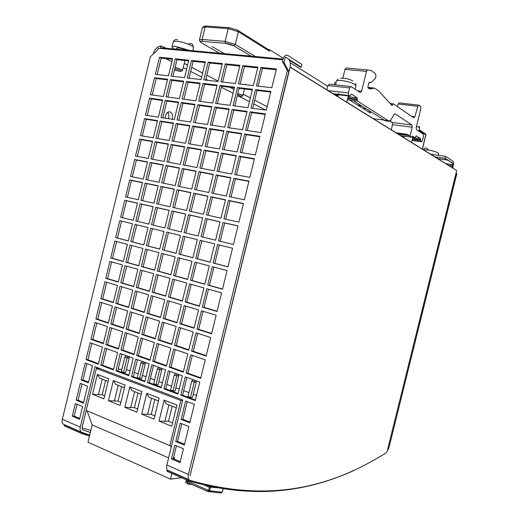 <?xml version="1.0" encoding="UTF-8"?>
<svg xmlns="http://www.w3.org/2000/svg" width="519" height="519" viewBox="0 0 519 519"><rect width="100%" height="100%" fill="white"/><g stroke="black" fill="none" stroke-linecap="round" stroke-linejoin="round"><path stroke-width="0.78" d="M189.098 479.939L188.488 480.782C255.809 500.4 308.961 490.786 353.569 470.675M188.488 480.782L166.891 471.226L167.254 470.324L188.858 479.867M89.69 435.188L82.8 433.034L82.443 433.865L89.482 436.057M82.443 433.865L64.375 425.878L64.732 425.061L82.8 433.034M189.973 480.322C273.773 504.397 335.767 484.441 386.311 452.743L388.822 448.241L456.759 173.962L456.058 173.534L387.622 449.422L456.701 170.53L290.115 67.185C291.016 61.962 289.459 58.641 285.431 57.213L283.919 62.449L288.849 71.395L287.344 70.474L188.416 474.444C187.891 476.786 188.086 478.537 188.994 479.686L189.973 480.322M169.96 471.278L167.481 470.188C166.547 469.04 166.333 467.314 166.852 465.011L182.766 399.935L94.99 366.719L80.296 427.163C79.822 429.304 80.101 430.945 81.133 432.08L89.716 435.078M167.254 470.324L168.973 470.85M90.345 432.489L82.677 429.881L82.197 427.072L86.232 410.484M96.456 368.445L96.716 367.374M64.291 424.834L63.201 424.166C62.157 423.037 61.865 421.415 62.325 419.307L150.393 56.688L157.873 49.766L158.243 48.235L282.823 59.821L282.407 61.508L283.919 62.449M190.038 475.806L290.115 67.185M190.032 475.728L288.849 71.395M284.263 63.071L285.476 65.271M166.223 48.286L160.968 45.906C157.244 46.528 154.675 49.156 153.267 53.775L153.189 54.099M160.968 45.906L160.514 47.761L283.03 59.082M288.583 59.134L301.292 67.185L301.961 64.46L287.935 55.488C285.722 54.521 284.016 55.968 282.823 59.821M389.373 121.349L385.254 120.817L353.18 100.498L347.38 99.817L357.455 100.997L389.373 121.349L390.282 120.869L394.161 114.271L395.05 113.804L411.963 125.04L412.235 127.239L410.029 136.192L406.403 134.207L396.127 132.806M452.088 162.771L452.918 163.355L452.107 167.073L452.808 167.507L453.093 166.359C453.664 163.615 453.496 161.779 452.581 160.858L445.626 156.407L445.14 158.366L452.088 162.771L444.4 158.256L434.825 156.829M445.957 163.738L452.574 164.75M450.985 166.988L452.84 168.137M301.292 67.185L300.365 67.094L289.278 60.081M451.361 162.661L452.257 162.927M412.352 136.069L411.794 137.314L410.029 136.192M412.501 136.095L415.025 137.704L416.277 135.868L420.598 138.644L420.708 141.33L421.383 141.758L422.472 140.5L423.51 136.296L423.257 134.174L416.465 129.698L416.199 127.525L420.864 108.627L420.604 106.408L418.924 105.188L417.86 106.291L414.863 116.717L413.779 117.826L393.396 103.865L391.91 105.435L378.876 91.104L374.543 88.107L369.794 89.008L368.14 87.925L367.939 86.66L368.86 82.904L369.528 82.242L370.929 82.599L374.997 78.862L375.957 76.248L375.574 73.717L371.332 70.636L367.614 69.994L366.479 71.401L361.607 91.214L360.231 92.577L351.052 86.517L349.618 87.899L348.392 92.901L348.826 95.49L349.78 96.099L351.369 94.049L357.202 97.806L357.461 100.997L353.18 100.498M333.114 93.692L348.846 95.502L333.127 93.705M420.708 141.33L412.125 140.13L420.708 141.33M391.268 129.789L392.533 124.657L412.235 127.239M390.1 121.122L392.221 122.478L392.533 124.657M418.606 105.149L399.169 102.911L398.092 103.988L397.346 106.57M367.569 69.987L346.147 67.963L344.999 69.351L342.832 78.155M350.546 86.465L329.344 84.182L327.898 85.538L326.847 89.806M368.14 87.925L372.577 88.399M367.893 87.4L374.543 88.107M391.618 105.104L392.014 105.156M391.527 105.007L392.059 105.072M404.282 134.966L408.875 135.148M445.14 158.366L444.4 158.256M445.626 156.407L430.738 154.208M437.718 157.257L436.323 157.757M452.808 167.507L453.411 168.493M456.11 172.905L456.759 173.962M452.711 168.059L452.107 167.073M82.067 428.013L90.851 430.426M165.379 118.215C165.606 113.616 167.235 111.52 170.271 111.929L170.615 112.104C172.516 113.667 173.041 116.042 172.204 119.247M83.604 402.478L78.058 400.181L81.996 383.995M180.281 461.722L173.281 458.712L176.428 445.847M88.548 382.153L82.975 379.96L86.933 363.67M184.556 444.277L177.524 441.364L181.832 423.744M189.973 422.142L182.909 419.352L187.242 401.635M79.712 418.502L74.185 416.121L77.059 404.301M195.391 399.987L182.565 395.186L186.905 377.443M178.101 393.512L165.704 388.867L169.973 371.364M161.292 387.213L149.29 382.717L153.507 365.454M144.937 381.089L133.325 376.736L137.477 359.706M129.023 375.127L117.781 370.916L121.874 354.107M113.525 369.32L102.645 365.246L106.68 348.651M98.435 363.67L87.893 359.719L91.876 343.338M200.814 377.819L187.93 373.245L192.296 355.405M183.447 371.656L170.985 367.231L175.286 349.631M166.554 365.655L154.5 361.373L158.736 344.013M150.121 359.823L138.456 355.677L142.634 338.55M134.136 354.14L122.841 350.13L126.96 333.224M118.566 348.612L107.634 344.733L111.689 328.047M103.404 343.228L92.817 339.471L96.819 323M206.244 355.645L193.302 351.292L197.687 333.347M188.793 349.78L176.272 345.576L180.599 327.878M171.821 344.084L159.716 340.016L163.972 322.559M155.317 338.537L143.594 334.606L147.798 317.375M139.248 333.146L127.908 329.338L132.047 312.334M123.613 327.891L112.623 324.206L116.71 307.423M108.38 322.779L97.741 319.204L101.763 302.642M211.674 333.451L198.667 329.331L203.085 311.283M194.145 327.898L181.566 323.914L185.912 306.113M177.096 322.5L164.925 318.647L169.213 301.085M160.507 317.245L148.732 313.521L152.956 296.193M144.366 312.133L132.974 308.526L137.133 291.431M128.66 307.164L117.625 303.667L121.725 286.793M113.356 302.317L102.665 298.931L106.713 282.271M217.111 311.238L204.045 307.352L208.482 289.2M199.497 305.996L186.859 302.233L191.232 284.334M182.37 300.897L170.148 297.264L174.455 279.605M165.704 295.94L153.877 292.418L158.126 274.999M149.491 291.114L138.041 287.708L142.232 270.516M133.707 286.417L122.62 283.115L126.746 266.15M118.338 281.843L107.595 278.645L111.669 261.894M222.547 289.018L209.423 285.359L213.886 267.103M204.856 284.081L192.16 280.545L196.558 262.543M187.644 279.287L175.364 275.861L179.697 258.105M170.907 274.622L159.022 271.307L163.297 253.791M154.617 270.081L143.114 266.876L147.325 249.587M138.761 265.663L127.622 262.556L131.774 245.493M123.321 261.355L112.532 258.345L116.626 241.504M227.99 266.779L214.801 263.347L219.29 245L232.531 248.238L217.623 244.585L213.127 262.99L227.977 266.85L232.531 248.231M210.214 262.153L197.46 258.838L201.878 240.745L214.684 243.872L200.191 240.323L195.76 258.468L210.195 262.225L214.684 243.865M192.925 257.664L180.593 254.453L184.946 236.599L197.33 239.629L183.233 236.177L178.867 254.076L192.912 257.729L197.33 239.622M176.11 253.291L164.173 250.184L168.467 232.57L180.45 235.503L166.729 232.142L162.428 249.801L176.097 253.356L180.45 235.496M159.748 249.036L148.194 246.025L152.424 228.645L164.023 231.487L150.666 228.211L146.423 245.643L159.729 249.101L164.023 231.48M143.815 244.89L132.63 241.984L136.802 224.824L148.032 227.575L135.031 224.39L130.846 241.588L143.802 244.955L148.032 227.569M128.303 240.855L117.469 238.039L121.582 221.107L132.462 223.767L119.792 220.659L115.666 237.637L128.29 240.92L132.462 223.76M220.192 241.309L224.675 222.969L237.981 225.973M202.773 237.099L207.191 219.012L220.05 221.918M185.821 233.012L190.175 215.164L202.618 217.98M169.33 229.028L173.618 211.421L185.659 214.146M153.274 225.149L157.504 207.782L169.155 210.416M137.639 221.373L141.81 204.233L153.092 206.783M122.413 217.701L126.526 200.775L137.451 203.247M225.603 219.18L230.066 200.918L243.43 203.695M208.1 215.281L212.498 197.272L225.421 199.951M191.076 211.486L195.41 193.717L207.905 196.312M174.507 207.788L178.776 190.259L190.869 192.776M158.379 204.194L162.59 186.898L174.293 189.331M142.673 200.691L146.825 183.622L158.159 185.977M127.369 197.278L131.469 180.43L142.446 182.714M231.02 197.045L235.464 178.86L248.886 181.403M213.432 193.444L217.811 175.513L230.793 177.972M196.331 189.948L200.645 172.256L213.199 174.637M179.684 186.542L183.94 169.09L196.085 171.393M163.485 183.226L167.676 166.002L179.438 168.234M147.707 179.996L151.84 162.998L163.226 165.159M132.339 176.849L136.413 160.073L147.441 162.168M236.437 174.89L240.861 156.783L254.342 159.099M218.771 171.594L223.131 153.741L236.171 155.979M201.586 168.39L205.887 150.782L218.499 152.949M184.868 165.276L189.104 147.902L201.307 149.997M168.591 162.239L172.769 145.099L184.582 147.124M152.742 159.288L156.861 142.368L168.299 144.327M137.308 156.407L141.363 139.708L152.443 141.609M241.854 152.722L246.266 134.693L259.805 136.776M224.111 149.732L228.451 131.956L241.549 133.973M206.854 146.825L211.129 129.296L223.799 131.242M190.058 143.997L194.275 126.701L206.53 128.589M173.709 141.246L177.861 124.177L189.727 126M157.782 138.567L161.883 121.718L173.372 123.49M142.277 135.959L146.319 119.325L157.445 121.037M247.278 130.535L251.67 112.591L265.274 114.446M229.456 127.856L233.777 110.158L246.934 111.948M212.115 125.248L216.378 107.79L229.1 109.522M195.248 122.711L199.445 105.487L211.752 107.161M178.821 120.239L182.96 103.249L194.878 104.87M162.83 117.832L166.91 101.062L178.445 102.632M147.247 115.49L151.276 98.934L162.447 100.459M252.708 108.341L257.074 90.475L270.743 92.097M234.802 105.967L239.103 88.347L252.318 89.91M217.383 103.657L221.626 86.277L234.406 87.789M200.438 101.406L204.616 84.266L216.981 85.726M183.94 99.22L188.06 82.3L200.029 83.721M167.877 97.085L171.938 80.393L183.525 81.768M152.229 95.009L156.232 78.531L167.455 79.861M258.138 86.128L262.484 68.346L276.218 69.728M240.154 84.059L244.436 66.523L257.709 67.859M222.657 82.047L226.881 64.752L239.72 66.043M205.634 80.088L209.793 63.026L222.216 64.278M189.059 78.187L193.165 61.346L205.187 62.559M172.924 76.332L176.966 59.711L188.611 60.885M157.205 74.522L161.195 58.115L172.47 59.257M287.344 70.474L282.407 61.508M76.163 400.201L83.429 403.218L87.562 386.207L80.27 383.307L76.163 400.201L78.058 400.181M183.454 448.779L174.838 445.179L171.478 458.9L180.067 462.598L183.454 448.779M81.094 379.927L88.392 382.808L92.525 365.791L85.2 363.015L81.094 379.927L82.975 379.96M184.355 445.081L188.89 426.553L180.236 423.108L175.733 441.5L184.355 445.081M189.798 422.849L194.333 404.314L185.633 401.025L181.131 419.43L189.798 422.849M72.277 416.186L79.517 419.3L82.599 406.617L75.339 403.581L72.277 416.186L74.185 416.121M199.776 382.062L185.283 376.859L180.8 395.193L195.241 400.61L199.776 382.062M182.422 375.834L168.331 370.774L163.913 388.854L177.952 394.122L182.422 375.834M165.548 369.781L151.84 364.857L147.487 382.691L161.143 387.816L165.548 369.781M149.135 363.884L135.79 359.096L131.502 376.697L144.788 381.679L149.135 363.884M133.156 358.155L120.168 353.491L115.938 370.858L128.874 375.711L133.156 358.155M117.605 352.576L104.955 348.035L100.783 365.175L113.382 369.898L117.605 352.576M102.457 347.14L90.131 342.715L86.024 359.635L98.299 364.241L102.457 347.14M205.232 359.79L190.668 354.847L186.178 373.193L200.684 378.351L205.232 359.79M187.794 353.874L173.631 349.066L169.213 367.16L183.317 372.175L187.794 353.874M170.835 348.119L157.062 343.442L152.709 361.289L166.43 366.167L170.835 348.119M154.344 342.521L140.941 337.973L136.646 355.58L149.997 360.329L154.344 342.521M138.294 337.071L125.241 332.647L121.011 350.02L134.012 354.639L138.294 337.071M122.666 331.771L109.957 327.457L105.785 344.603L118.449 349.105L122.666 331.771M107.452 326.607L95.068 322.403L90.955 339.329L103.287 343.714L107.452 326.607M210.682 337.512L196.052 332.822L191.563 351.181L206.14 356.079L210.682 337.512M193.165 331.901L178.938 327.346L174.514 345.446L188.689 350.215L193.165 331.901M176.129 326.445L162.291 322.02L157.932 339.874L171.718 344.506L176.129 326.445M159.56 321.144L146.092 316.83L141.797 334.45L155.213 338.959L159.56 321.144M143.432 315.98L130.321 311.783L126.091 329.169L139.15 333.561L143.432 315.98M127.732 310.952L114.965 306.865L110.794 324.025L123.509 328.3L127.732 310.952M112.448 306.061L100.011 302.077L95.892 319.016L108.283 323.181L112.448 306.061M216.138 315.215L201.437 310.784L196.948 329.15L211.59 333.795L216.138 315.215M198.537 309.914L184.245 305.613L179.821 323.726L194.061 328.235L198.537 309.914M181.423 304.763L167.52 300.579L163.161 318.445L177.011 322.837L181.423 304.763M164.776 299.748L151.243 295.681L146.948 313.307L160.429 317.576L164.776 299.748M148.577 294.876L135.401 290.912L131.171 308.305L144.288 312.464L148.577 294.876M132.806 290.127L119.98 286.267L115.802 303.433L128.576 307.482L132.806 290.127M117.443 285.502L104.948 281.746L100.829 298.691L113.278 302.635L117.443 285.502M221.6 292.898L206.828 288.733L202.339 307.112L217.052 311.491L221.6 292.898M203.915 287.915L189.558 283.861L185.127 301.987L199.432 306.249L203.915 287.915M186.723 283.063L172.756 279.125L168.39 297.004L182.305 301.15L186.723 283.063M169.998 278.346L156.407 274.512L152.106 292.152L165.645 296.187L169.998 278.346M153.721 273.753L140.487 270.023L136.25 287.429L149.433 291.354L153.721 273.753M137.879 269.29L124.988 265.65L120.81 282.829L133.649 286.657L137.879 269.29M122.445 264.937L109.892 261.394L105.772 278.353L118.28 282.077L122.445 264.937M227.063 270.574L212.226 266.669L207.73 285.054L222.508 289.18L227.063 270.574M209.3 265.897L194.872 262.101L190.441 280.234L204.817 284.243L209.3 265.897M192.024 261.349L177.991 257.658L173.625 275.544L187.606 279.443L192.024 261.349M175.221 256.924L161.565 253.33L157.263 270.983L170.868 274.778L175.221 256.924M158.872 252.623L145.58 249.126L141.337 266.539L154.578 270.237L158.872 252.623M142.952 248.432L130.01 245.026L125.825 262.218L138.722 265.812L142.952 248.432M127.453 244.352L114.842 241.037L110.722 258.001L123.282 261.505L127.453 244.352M238 225.875L223.027 222.495L218.525 240.907L233.44 244.507L238 225.875M220.075 221.827L205.511 218.531L201.074 236.69L215.58 240.193L220.075 221.827M202.637 217.883L188.475 214.684L184.109 232.596L198.213 236.002L202.637 217.883M185.679 214.049L171.899 210.935L167.592 228.607L181.319 231.922L185.679 214.049M169.181 210.318L155.765 207.289L151.516 224.727L164.886 227.951L169.181 210.318M153.118 206.692L140.052 203.74L135.868 220.945L148.882 224.091L153.118 206.692M137.47 203.156L124.748 200.276L120.616 217.266L133.299 220.328L137.47 203.156M243.476 203.506L228.431 200.386L223.929 218.81L238.915 222.151L243.476 203.506M225.467 199.77L210.837 196.727L206.4 214.898L220.971 218.149L225.467 199.77M207.95 196.13L193.723 193.178L189.351 211.097L203.526 214.263L207.95 196.13M190.914 192.594L177.07 189.72L172.762 207.399L186.555 210.474L190.914 192.594M174.339 189.15L160.864 186.353L156.615 203.798L170.037 206.796L174.339 189.15M158.204 185.802L145.08 183.077L140.889 200.295L153.961 203.208L158.204 185.802M142.485 182.539L129.705 179.879L125.572 196.883L138.307 199.718L142.485 182.539M248.951 181.125L233.842 178.264L229.333 196.695L244.391 199.776L248.951 181.125M230.858 177.699L216.163 174.909L211.726 193.094L226.362 196.091L230.858 177.699M213.27 174.365L198.972 171.653L194.599 189.591L208.839 192.504L213.27 174.365M196.156 171.121L182.247 168.487L177.933 186.178L191.79 189.013L196.156 171.121M179.503 167.968L165.963 165.405L161.714 182.863L175.201 185.62L179.503 167.968M163.29 164.899L150.108 162.402L145.917 179.632L159.048 182.318L163.29 164.899M147.506 161.909L134.661 159.476L130.529 176.479L143.322 179.1L147.506 161.909M254.433 158.723L239.253 156.122L234.744 174.572L249.866 177.394L254.433 158.723M236.262 155.609L221.496 153.079L217.052 171.276L231.759 174.014L236.262 155.609M218.583 152.58L204.227 150.121L199.847 168.065L214.152 170.732L218.583 152.58M201.391 149.634L187.424 147.24L183.11 164.945L197.025 167.54L201.391 149.634M184.667 146.773L171.062 144.438L166.813 161.909L180.359 164.439L184.667 146.773M168.383 143.984L155.136 141.713L150.945 158.95L164.14 161.409L168.383 143.984M152.528 141.265L139.624 139.053L135.491 156.07L148.343 158.464L152.528 141.265M259.922 136.315L244.67 133.973L240.154 152.43L255.348 154.993L259.922 136.315M241.659 133.513L226.835 131.236L222.385 149.44L237.157 151.931L241.659 133.513M223.91 130.788L209.481 128.576L205.102 146.533L219.472 148.953L223.91 130.788M206.64 128.141L192.601 125.987L188.287 143.698L202.267 146.053L206.64 128.141M189.837 125.559L176.175 123.464L171.919 140.947L185.53 143.238L189.837 125.559M173.476 123.055L160.176 121.011L155.979 138.262L169.233 140.493L173.476 123.055M157.549 120.609L144.587 118.624L140.454 135.647L153.365 137.82L157.549 120.609M265.41 113.888L250.087 111.806L245.571 130.282L260.836 132.579L265.41 113.888M247.07 111.397L232.168 109.379L227.724 127.596L242.561 129.828L247.07 111.397M229.236 108.977L214.743 107.018L210.357 124.982L224.792 127.155L229.236 108.977M211.888 106.629L197.784 104.715L193.47 122.445L207.516 124.554L211.888 106.629M195.008 104.338L181.28 102.477L177.024 119.967L190.694 122.023L195.008 104.338M178.575 102.113L165.211 100.297L161.013 117.56L174.326 119.565L178.575 102.113M162.577 99.94L149.556 98.175L145.417 115.212L158.386 117.164L162.577 99.94M270.899 91.441L255.51 89.631L250.995 108.114L266.325 110.145L270.899 91.441M252.474 89.268L237.514 87.503L233.063 105.733L247.972 107.712L252.474 89.268M234.562 87.16L220.004 85.44L215.619 103.424L230.118 105.344L234.562 87.16M217.137 85.103L202.974 83.436L198.654 101.173L212.758 103.041L217.137 85.103M200.178 83.105L186.392 81.477L182.137 98.98L195.871 100.803L200.178 83.105M183.674 81.159L170.251 79.576L166.054 96.845L179.425 98.623L183.674 81.159M167.605 79.264L154.526 77.72L150.387 94.769L163.414 96.495L167.605 79.264M276.4 68.988L260.94 67.438L256.418 85.933L271.82 87.705L276.4 68.988M257.891 67.126L242.86 65.621L238.403 83.857L253.376 85.583L257.891 67.126M239.895 65.323L225.272 63.856L220.886 81.846L235.451 83.52L239.895 65.323M222.392 63.565L208.164 62.137L203.837 79.887L218.012 81.515L222.392 63.565M205.355 61.858L191.511 60.464L187.249 77.98L201.041 79.563L205.355 61.858M188.78 60.191L175.299 58.835L171.095 76.118L184.524 77.662L188.78 60.191M172.632 58.569L159.502 57.252L155.356 74.308L168.441 75.813L172.632 58.569M168.467 118.682C169.207 116.159 168.941 114.024 167.676 112.273M173.982 49.007L171.977 47.008C172.172 46.418 173.378 46.21 175.604 46.392L189.623 50.453M186.178 50.135C181.3 48.157 178.036 47.54 176.382 48.28L176.155 49.208M419.041 130.34L425.911 134.946L422.408 149.122M268.615 49.681L269.757 49.779L269.426 51.154L268.634 49.681L238.247 30.602M269.757 49.779L283.309 58.303M290.264 62.676L327.723 86.245M349.741 100.096L370.43 113.11L370.787 111.663M363.06 108.477L365.817 108.516M365.168 108.108L365.746 108.802M358.519 105.617L361.866 106.025M360.841 105.376L357.494 104.974M182.052 70.772L182.539 70.493C181.747 69.436 179.25 68.456 175.059 67.567M174.475 69.948L179.808 71.427L181.274 71.226C180.443 70.266 178.27 69.462 174.754 68.813M173.281 458.712L171.478 458.9M177.524 441.364L175.733 441.5M182.909 419.352L181.131 419.43M182.565 395.186L180.8 395.193M165.704 388.867L163.913 388.854M149.29 382.717L147.487 382.691M133.325 376.736L131.502 376.697M117.781 370.916L115.938 370.858M102.645 365.246L100.783 365.175M87.893 359.719L86.024 359.635M187.93 373.245L186.178 373.193M170.985 367.231L169.213 367.16M154.5 361.373L152.709 361.289M138.456 355.677L136.646 355.58M122.841 350.13L121.011 350.02M107.634 344.733L105.785 344.603M92.817 339.471L90.955 339.329M193.302 351.292L191.563 351.181M176.272 345.576L174.514 345.446M159.716 340.016L157.932 339.874M143.594 334.606L141.797 334.45M127.908 329.338L126.091 329.169M112.623 324.206L110.794 324.025M97.741 319.204L95.892 319.016M198.667 329.331L196.948 329.15M181.566 323.914L179.821 323.726M164.925 318.647L163.161 318.445M148.732 313.521L146.948 313.307M132.974 308.526L131.171 308.305M117.625 303.667L115.802 303.433M102.665 298.931L100.829 298.691M204.045 307.352L202.339 307.112M186.859 302.233L185.127 301.987M170.148 297.264L168.39 297.004M153.877 292.418L152.106 292.152M138.041 287.708L136.25 287.429M122.62 283.115L120.81 282.829M107.595 278.645L105.772 278.353M209.423 285.359L207.73 285.054M192.16 280.545L190.441 280.234M175.364 275.861L173.625 275.544M159.022 271.307L157.263 270.983M143.114 266.876L141.337 266.539M127.622 262.556L125.825 262.218M112.532 258.345L110.722 258.001M219.29 245L217.623 244.585M214.801 263.347L213.127 262.99M201.878 240.745L200.191 240.323M197.46 258.838L195.76 258.468M184.946 236.599L183.233 236.177M180.593 254.453L178.867 254.076M168.467 232.57L166.729 232.142M164.173 250.184L162.428 249.801M152.424 228.645L150.666 228.211M148.194 246.025L146.423 245.643M136.802 224.824L135.031 224.39M132.63 241.984L130.846 241.588M121.582 221.107L119.792 220.659M117.469 238.039L115.666 237.637M224.675 222.969L223.027 222.495M207.191 219.012L205.511 218.531M190.175 215.164L188.475 214.684M173.618 211.421L171.899 210.935M157.504 207.782L155.765 207.289M141.81 204.233L140.052 203.74M126.526 200.775L124.748 200.276M230.066 200.918L228.431 200.386M212.498 197.272L210.837 196.727M195.41 193.717L193.723 193.178M178.776 190.259L177.07 189.72M162.59 186.898L160.864 186.353M146.825 183.622L145.08 183.077M131.469 180.43L129.705 179.879M235.464 178.86L233.842 178.264M217.811 175.513L216.163 174.909M200.645 172.256L198.972 171.653M183.94 169.09L182.247 168.487M167.676 166.002L165.963 165.405M151.84 162.998L150.108 162.402M136.413 160.073L134.661 159.476M240.861 156.783L239.253 156.122M223.131 153.741L221.496 153.079M205.887 150.782L204.227 150.121M189.104 147.902L187.424 147.24M172.769 145.099L171.062 144.438M156.861 142.368L155.136 141.713M141.363 139.708L139.624 139.053M246.266 134.693L244.67 133.973M228.451 131.956L226.835 131.236M211.129 129.296L209.481 128.576M194.275 126.701L192.601 125.987M177.861 124.177L176.175 123.464M161.883 121.718L160.176 121.011M146.319 119.325L144.587 118.624M251.67 112.591L250.087 111.806M233.777 110.158L232.168 109.379M216.378 107.79L214.743 107.018M199.445 105.487L197.784 104.715M182.96 103.249L181.28 102.477M166.91 101.062L165.211 100.297M151.276 98.934L149.556 98.175M257.074 90.475L255.51 89.631M239.103 88.347L237.514 87.503M221.626 86.277L220.004 85.44M204.616 84.266L202.974 83.436M188.06 82.3L186.392 81.477M171.938 80.393L170.251 79.576M156.232 78.531L154.526 77.72M262.484 68.346L260.94 67.438M244.436 66.523L242.86 65.621M226.881 64.752L225.272 63.856M209.793 63.026L208.164 62.137M193.165 61.346L191.511 60.464M176.966 59.711L175.299 58.835M161.195 58.115L159.502 57.252M217.597 487.756L211.136 486.978L209.825 486.238M187.794 482.605L187.262 480.996L185.834 481.645C185.361 482.891 186.133 483.267 188.157 482.787L187.748 482.32L188.099 480.607M208.91 491.778L207.081 491.169L209.825 491.72L210.48 490.89L209.747 490.656L208.619 491.376L209.196 490.098L208.177 490.176L208.619 491.376L207.081 491.169L187.91 482.651L187.528 482.313L187.657 480.412M222.288 491.558L221.626 492.667L219.518 492.966M222.346 491.649L221.691 492.589M220.426 492.907L221.068 492.09L221.866 492.038M223.358 488.723L222.372 491.636L220.925 492.946L209.825 491.72M209.196 490.098L209.747 490.656M206.925 490.838L207.029 489.832L208.177 490.176M218.214 487.866L210.227 487.062L209.559 487.367L208.69 489.91M168.597 457.855L92.187 424.944L87.983 442.214L170.556 479.173L181.52 477.701M183.447 477.441L183.81 477.396M196.506 395.439L193.263 394.239M188.91 392.63L183.668 390.684M179.198 389.029L175.844 387.784M171.529 386.188L166.787 384.43M162.369 382.795L158.905 381.51M154.636 379.927L150.361 378.338M146.001 376.723L142.44 375.406M138.203 373.836L134.382 372.415M130.068 370.819L126.415 369.463M182.63 400.48L180.859 400.499L96.385 368.445L99.843 368.555M112.636 368.99L113.596 369.022M118.202 369.178L121.881 369.301M139.605 378.403L141.693 378.448L145.262 363.832L143.179 363.741L139.605 378.403L137.301 377.54L140.87 362.911L142.634 361.555M123.567 372.402L125.682 372.467L129.192 358.052L127.09 357.941L123.567 372.402L121.329 371.565L124.845 357.137L126.591 355.8M173.035 390.904L175.078 390.911L178.75 375.886L176.713 375.834L173.035 390.904L170.602 389.996L174.274 374.952L176.077 373.557M156.083 384.566L158.152 384.592L161.772 369.775L159.709 369.703L156.083 384.566L153.721 383.684L157.341 368.847L159.119 367.471M190.467 397.424L192.484 397.411L196.214 382.172L194.21 382.14L190.467 397.424L187.969 396.49L191.699 381.238L193.516 379.817M96.385 368.445L86.167 410.458L169.83 445.613L170.55 445.555L171.134 447.495M180.859 400.499L169.83 445.613M103.897 398.864L92.538 394.278L97.364 374.426L108.782 378.812L103.897 398.864M120.142 405.423L108.458 400.707L113.356 380.576L125.098 385.085L120.142 405.423M154.052 419.105L141.681 414.11L146.734 393.402L159.164 398.183L154.052 419.105M171.757 426.248L159.022 421.11L164.153 400.097L176.953 405.021L171.757 426.248M136.854 412.164L124.832 407.311L129.808 386.895L141.882 391.54L136.854 412.164M92.187 424.944L87.069 410.84M173.826 456.461L174.689 459.315M171.951 473.471L170.556 479.173M104.663 395.738L102.204 394.751L92.538 394.278M102.204 394.751L105.681 380.479M108.147 381.433L99.687 378.156L97.364 374.426M102.23 379.142L98.428 394.764M120.914 402.251L118.092 401.116L108.458 400.707M118.092 401.116L121.615 386.642M124.45 387.738L115.666 384.339L113.356 380.576M118.202 385.319L114.342 401.161M154.85 415.842L151.217 414.389L141.681 414.11M151.217 414.389L154.85 399.5M158.496 400.908L148.998 397.236L146.734 393.402M151.522 398.216L147.545 414.506M172.568 422.94L168.5 421.311L159.022 421.11M168.5 421.311L172.191 406.208M176.272 407.791L166.398 403.97L164.153 400.097M168.915 404.943L164.873 421.473M137.639 408.946L134.421 407.655L124.832 407.311M134.421 407.655L138.002 392.98M141.226 394.232L132.098 390.697L129.808 386.895M134.629 391.676L130.71 407.739M145.262 363.832L144.451 362.204M140.87 362.911L143.179 363.741L143.51 361.866M129.192 358.052L128.388 356.443M124.845 357.137L127.09 357.941L127.44 356.105M178.75 375.886L177.926 374.218M174.274 374.952L176.713 375.834L177.005 373.888M161.772 369.775L160.955 368.127M157.341 368.847L159.709 369.703L160.021 367.796M196.214 382.172L195.391 380.485M191.699 381.238L194.21 382.14L194.469 380.155M242.438 95.924L242.821 95.697L241.977 94.977L237.832 93.556M237.267 95.879C239.823 96.579 241.296 96.742 241.692 96.372L237.572 94.633M334.301 84.714L335.002 81.879M373.44 118.728L391.008 120.985M224.416 53.665L212.018 46.548M188.416 474.444L166.852 465.011M80.296 427.163L62.325 419.307M347.672 98.61L357.247 99.726M347.834 97.961L357.409 99.077M335.754 95.327L338.044 95.593L335.761 95.334M348.132 96.755L357.195 97.799L348.132 96.761M334.093 94.302L349.78 96.099M328.17 90.63L348.392 92.901M327.898 85.538L349.618 87.899M357.474 90.76L361.607 91.214M344.999 69.351L366.479 71.401M368.977 82.586L370.209 82.709L368.97 82.592M391.261 104.721L392.215 104.832M390.262 103.618L393.058 103.943M390.139 103.482L393.201 103.839L390.139 103.482M411.554 116.308L414.863 116.717M398.092 103.988L417.86 106.291M412.047 140.448L421.383 141.758M412.371 139.124L420.585 140.273M403.36 137.295L403.827 137.36M412.508 138.567L420.727 139.708M401.245 135.972L404.074 136.361L401.252 135.972M412.761 137.561L420.598 138.644L412.761 137.561M396.782 133.201L408.213 134.765M400.863 135.744L411.677 137.237M411.807 137.256L415.025 137.704M398.274 134.142L409.543 135.686M394.68 113.758L395.05 113.804M392.221 122.478L411.956 125.04L392.221 122.484M437.712 158.619L447.235 160.053L437.731 158.632M423.498 149.796L427.896 149.926C434.189 151.055 437.776 152.262 438.672 153.54L438.231 155.317M448.513 165.327L452.393 165.918M165.704 58.576L171.86 61.742M183.239 67.6L186.561 69.306M190.707 71.44L201.651 77.078M205.842 79.232L208.048 80.367M221.392 87.237L233.076 93.251M239.058 96.326L249.444 101.672M253.791 103.91L265.754 110.073M171.977 47.008L173.203 41.948C173.404 41.338 174.618 41.118 176.849 41.293C183.175 41.728 194.333 46.087 193.477 47.748L192.633 44.511C191.167 43.427 192.244 43.512 188.442 43.888M284.516 63.532L285.002 63.831M290.147 67.029L451.258 167.027M267.168 106.7L254.699 100.193L267.162 106.726M250.359 97.922L243.19 94.179M234.017 89.391L229.943 87.263M218.116 81.087L206.828 75.19M191.706 67.327L202.637 73.03L191.712 67.301M187.573 65.141L184.264 63.409M419.183 129.744L425.204 133.746L425.833 134.849L422.317 149.063M255.406 56.526L235.276 44.433L238.377 31.711L269.426 51.154M238.377 31.711L237.572 30.173L229.43 27.689L228.217 28.616L238.377 31.711M369.385 110.774L369.028 112.227M219.543 53.217L201.048 42.616M202.131 39.47L199.419 39.982C200.639 43.058 199.523 40.995 202.657 41.403L202.131 39.47L205.18 26.949L228.217 28.616L225.11 41.371L202.131 39.47M202.669 41.41L225.622 43.343L233.764 45.789L235.276 44.433L225.11 41.371L225.609 43.337L202.669 41.41C200.159 41.306 199.841 41.851 201.703 43.045M251.086 56.13L233.764 45.789C230.799 44.349 228.081 43.531 225.609 43.337L225.622 43.343M233.745 45.782L251.073 56.13M199.419 39.982L202.449 27.533L205.18 26.949L206.4 26.041L228.879 27.65M211.136 486.978L211.285 486.543M208.541 485.959L210.597 486.867M207.029 489.832L187.262 480.996M187.995 482.728L187.443 482.242M188.319 482.832C186.152 483.714 187.346 484.246 191.9 484.422M188.176 482.793L207.113 491.201M221.068 492.09L210.48 490.89M204.058 484.947L209.559 487.367M209.631 490.202L210.733 486.965L208.359 485.92M223.254 488.71L222.255 491.649M416.517 126.247L418.859 127.376L419.553 128.264L418.814 131.242M335.501 84.844L336.403 81.185C336.39 78.985 350.825 81.561 354.866 84.506L355.976 85.933L355.593 83.384M167.481 470.188L188.994 479.686M63.201 424.166L81.133 432.08M166.093 48.273L163.569 46.937M428.136 149.193C425.042 147.007 424.717 148.181 423.29 149.667M168.617 111.819L170.615 112.104M192.75 50.739L193.477 47.748M177.459 39.885C175.973 38.899 174.553 39.587 173.203 41.948M250.353 97.948L243.184 94.205M234.011 89.417L229.872 87.257M218.11 81.113L206.822 75.216M187.567 65.167L184.258 63.435M202.449 27.533C204.784 25.502 203.318 26.67 205.816 26.015M425.898 134.998L425.684 134.038M182.532 70.526L184.965 60.515M181.274 71.226L182.539 70.493M451.413 162.674L452.101 162.778M208.586 485.972L210.318 486.731M186.444 479.88L185.834 481.645M419.209 126.078L419.553 128.264M403.75 137.684L404.119 136.199M411.535 142.511L412.8 137.392M242.814 95.717L244.462 88.983M245.513 84.675L245.636 84.182M241.692 96.372L242.821 95.697M340.756 78.356C344.655 77.973 348.671 78.83 352.803 80.919M355.165 89.236L355.976 85.933M337.927 79.102L336.403 81.185M346.763 102.327L348.333 95.937M337.765 96.748L338.245 94.776M338.362 94.302L338.622 93.238"/></g></svg>
